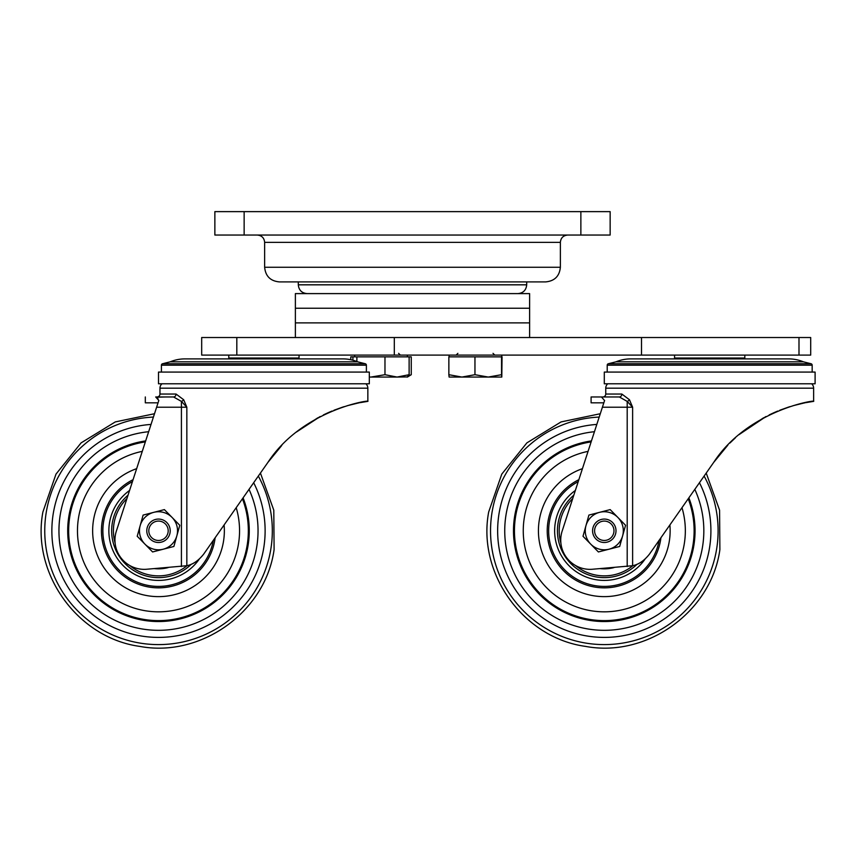 <?xml version="1.0" encoding="UTF-8"?>
<svg xmlns="http://www.w3.org/2000/svg" width="858" height="858" viewBox="0 0 858 858"><rect width="100%" height="100%" fill="white"/><g stroke="black" fill="none" stroke-linecap="round" stroke-linejoin="round"><path stroke-width="1.29" d="M545.72 281.896L279.279 281.896C270.388 281.027 265.508 276.147 264.639 267.256L560.371 267.256C559.502 276.147 554.622 281.027 545.72 281.896M214.865 235.049L214.865 211.626L244.144 211.626L244.144 235.049L214.865 235.049M580.866 235.049L580.866 211.626L610.145 211.626L610.145 235.049L244.144 235.049M580.866 211.626L244.144 211.626M529.622 337.526L529.622 308.247L412.505 308.247L529.622 308.247L529.622 293.608L295.377 293.608L295.377 308.247L412.505 308.247L295.377 308.247L295.377 322.887L529.622 322.887L295.377 322.887L295.377 337.526M236.819 355.094L236.819 337.526L201.684 337.526L201.684 355.094L641.516 355.094L641.516 337.526L810.703 337.526L810.703 355.094L798.991 355.094L798.991 337.526M236.819 337.526L641.516 337.526M641.516 355.094L798.991 355.094M394.305 355.094L394.305 337.526M369.315 372.082L369.315 383.794L158.494 383.794L158.494 372.082L369.315 372.082M183.676 399.742A2.928 1.501 -29.6 0 1 181.413 401.405L186.84 407.218L183.676 399.742L176.04 394.036L159.963 394.036A2.928 2.928 0 0 1 157.035 396.964L165.669 396.964L157.035 396.964A2.928 2.928 0 0 0 159.963 394.036L159.963 388.181A5.856 5.856 0 0 1 161.947 383.794A5.856 5.856 0 0 0 159.963 388.181L367.846 388.181A5.856 5.856 0 0 0 365.873 383.794M196.847 561.057L197.748 560.381M181.413 566.559L181.413 407.218L156.617 407.218L116.388 531.027A29.279 29.279 0 0 0 146.504 569.262L186.84 565.722C192.943 564.478 198.552 560.617 203.678 554.118L267.889 462.419L281.746 445.484M296.3 432.121L320.227 416.527M326.158 413.61L331.96 411.068M342.353 407.228L333.966 410.253L342.439 407.207M350.364 404.858L357.84 403.088M267.889 462.419L260.424 473.08L267.889 462.419C302.155 409.716 371.321 399.399 367.846 401.362L367.846 388.181M367.846 401.362L359.985 402.659M359.202 402.82L357.743 403.11M355.03 403.71L353.153 404.15L355.03 403.71M347.147 405.759L352.863 404.225L347.136 405.759M328.41 412.591L324.442 414.425L328.399 412.591M298.391 430.469L319.927 416.677L298.38 430.491M156.617 407.218L158.816 400.461L155.695 396.964L173.563 396.964L181.413 401.405L181.413 407.218L186.84 407.218L186.84 565.722M357.99 403.067L347.297 405.705M344.272 406.617L342.245 407.26M329.59 412.065L323.391 414.929M317.846 417.792L298.487 430.394M281.649 445.581L268.329 461.786M165.669 396.964L156.521 397.2M157.346 397.876L158.108 398.949M145.313 396.964L145.313 402.82L158.044 402.82M176.04 394.036A2.928 2.477 -90 0 1 173.563 396.964M230.105 358.44A0.59 0.59 0 0 1 230.663 358.022A0.59 0.59 0 0 0 230.105 358.44A29.783 29.783 0 0 0 229.965 358.901A29.783 29.783 0 0 1 230.105 358.44L297.705 358.44A0.59 0.59 0 0 0 297.147 358.022A0.59 0.59 0 0 1 297.705 358.44A29.783 29.783 0 0 1 297.855 358.901M161.422 372.082L161.422 365.176A1.469 1.469 0 0 1 162.537 363.749L365.272 363.749A1.469 1.469 0 0 1 366.387 365.176L161.422 365.176A1.469 1.469 0 0 1 162.537 363.749L170.206 361.829L357.604 361.829L365.272 363.749M184.856 358.901A38.063 38.063 0 0 0 170.206 361.829A38.063 38.063 0 0 1 184.856 358.901L342.964 358.901A38.063 38.063 0 0 1 357.604 361.829M366.387 372.082L366.387 365.176M158.494 540.465A9.695 9.695 0 0 1 148.809 530.78A9.695 9.695 0 0 1 158.494 521.085A9.695 9.695 0 0 1 168.189 530.78A9.695 9.695 0 0 1 158.494 540.465M158.494 542.492A11.712 11.712 0 0 1 146.782 530.78A11.712 11.712 0 0 1 158.494 519.069A11.712 11.712 0 0 1 170.206 530.78A11.712 11.712 0 0 1 158.494 542.492M163.245 549.206L173.884 546.471L179.783 525.3L172.093 517.449A19.037 19.037 0 0 1 163.245 549.206A19.037 19.037 0 0 1 144.905 544.101L152.606 551.951L163.245 549.206M164.393 509.609L172.093 517.449A19.037 19.037 0 0 0 153.754 512.344L143.114 515.09L137.216 536.261L144.905 544.101A19.037 19.037 0 0 1 153.754 512.344L164.393 509.609M60.242 514.789A99.549 99.549 0 0 1 148.659 431.713A99.549 99.549 0 0 0 142.514 629.032A99.549 99.549 0 0 0 249.024 489.36A99.549 99.549 0 0 1 142.514 629.032A99.549 99.549 0 0 1 60.242 514.789M213.299 540.39A55.631 55.631 0 0 1 149.228 585.628A55.631 55.631 0 0 1 132.443 481.628M243.082 497.844A90.766 90.766 0 0 1 143.919 620.366A90.766 90.766 0 0 1 145.667 440.915M129.579 490.444A49.625 49.625 0 0 0 139.865 576.78A49.625 49.625 0 0 0 199.228 559.148M157.411 577.616A46.847 46.847 0 0 0 191.334 564.199A46.847 46.847 0 0 1 114.371 546.503A46.847 46.847 0 0 1 128.035 495.184M154.59 568.639A38.063 38.063 0 0 0 168.189 567.588M815.1 372.082L815.1 383.794L604.289 383.794L604.289 372.082L815.1 372.082M611.454 396.964L602.82 396.964A2.928 2.928 0 0 0 605.748 394.036L605.748 388.181A5.856 5.856 0 0 1 607.732 383.794M811.657 383.794A5.856 5.856 0 0 1 813.631 388.181L605.748 388.181M642.642 561.057L643.532 560.381M727.82 445.173L713.674 462.419L727.53 445.484M729.911 443.039L735.36 437.848M739.017 434.641L766.012 416.527M771.943 413.61L776.619 411.54M779.75 410.253L788.223 407.207M796.149 404.858L803.624 403.088M627.198 566.559L627.198 407.218L602.402 407.218L562.172 531.027A29.279 29.279 0 0 0 592.288 569.262L632.625 565.722C638.727 564.478 644.337 560.617 649.463 554.118L713.674 462.419C747.94 409.716 817.106 399.399 813.631 401.362L813.631 388.181M813.631 401.362L805.769 402.659M804.986 402.82L803.528 403.11M800.814 403.71L798.937 404.15M798.637 404.225L792.921 405.759M777.745 411.068L774.42 412.484M774.195 412.591L770.227 414.425M765.722 416.677L744.165 430.491M605.748 394.036L621.825 394.036L629.461 399.742L632.625 407.218L627.198 401.405L619.347 396.964L591.098 396.964L601.479 396.964L604.568 400.579M602.402 407.218L604.6 400.461M603.839 402.82L591.098 402.82L591.098 396.964M803.774 403.067L793.082 405.705M790.057 406.617L788.03 407.26M775.375 412.065L769.176 414.929M763.631 417.792L744.283 430.394M727.445 445.581L713.674 462.419L706.209 473.08L719.572 510.167L719.883 549.592C711.421 611.625 646.964 658.022 585.478 646.374C523.444 637.923 477.037 573.476 488.685 511.969L501.791 474.099L526.898 442.867L561.068 421.921L600.289 413.728M621.825 394.036A2.928 2.477 -90 0 1 619.347 396.964M629.461 399.742A2.928 1.501 -29.6 0 1 627.198 401.405L627.198 407.218L632.625 407.218L632.625 565.722M742.931 358.022A0.59 0.59 0 0 1 743.5 358.44L675.889 358.44A0.59 0.59 0 0 1 676.447 358.022M743.5 358.44A29.783 29.783 0 0 1 743.639 358.901L788.749 358.901A38.063 38.063 0 0 1 803.388 361.829L811.067 363.749A1.469 1.469 0 0 1 812.172 365.176L607.217 365.176A1.469 1.469 0 0 1 608.322 363.749L811.067 363.749M675.889 358.44A29.783 29.783 0 0 0 675.75 358.901L630.641 358.901A38.063 38.063 0 0 0 616.001 361.829L608.322 363.749M607.217 372.082L607.217 365.176M812.172 372.082L812.172 365.176M616.001 361.829L803.388 361.829M604.289 540.465A9.695 9.695 0 0 1 594.594 530.78A9.695 9.695 0 0 1 604.289 521.085A9.695 9.695 0 0 1 613.974 530.78A9.695 9.695 0 0 1 604.289 540.465M604.289 542.492A11.712 11.712 0 0 1 592.578 530.78A11.712 11.712 0 0 1 604.289 519.069A11.712 11.712 0 0 1 616.001 530.78A11.712 11.712 0 0 1 604.289 542.492M609.03 549.206L619.669 546.471L622.618 535.885L625.568 525.3L617.878 517.449A19.037 19.037 0 0 1 609.03 549.206A19.037 19.037 0 0 1 590.701 544.101L598.391 551.951L609.03 549.206M610.177 509.609L617.878 517.449A19.037 19.037 0 0 0 599.538 512.344L588.899 515.09L583 536.261L590.701 544.101A19.037 19.037 0 0 1 599.538 512.344L610.177 509.609M506.027 514.789A99.549 99.549 0 0 1 594.444 431.713A99.549 99.549 0 0 0 588.298 629.032A99.549 99.549 0 0 0 694.808 489.36A99.549 99.549 0 0 1 588.298 629.032A99.549 99.549 0 0 1 506.027 514.789M659.083 540.39A55.631 55.631 0 0 1 595.012 585.628A55.631 55.631 0 0 1 578.228 481.628M688.867 497.844A90.766 90.766 0 0 1 589.703 620.366A90.766 90.766 0 0 1 591.452 440.915M575.364 490.444A49.625 49.625 0 0 0 585.649 576.78A49.625 49.625 0 0 0 645.012 559.148M603.195 577.616A46.847 46.847 0 0 0 637.119 564.199A46.847 46.847 0 0 1 560.156 546.503A46.847 46.847 0 0 1 573.82 495.184M600.375 568.639A38.063 38.063 0 0 0 613.974 567.588M369.315 377.059L370.924 377.059L369.315 377.027L369.315 383.794M267.943 462.344L274.303 453.925M353.131 404.161L356.831 403.314M365.508 401.705L362.505 402.198M332.025 411.036L328.668 412.473M474.957 356.853L474.957 374.699L488.256 377.059L461.915 377.059L448.863 374.699L448.863 356.853L502.048 356.853L501.801 377.059L501.555 374.699L488.256 377.059L501.812 377.059M448.863 374.699L449.109 377.059L461.915 377.059L474.957 374.699M501.555 356.853L501.555 374.699M350.793 359.716L350.793 356.853L409.127 356.853L409.127 374.699L397.05 377.059L407.604 376.93M370.924 377.059L397.05 377.059L384.974 374.699L370.924 377.059M407.153 377.059L409.127 374.699M356.874 356.853L356.874 361.54M384.974 356.853L384.974 374.699M352.917 356.853L352.917 360.231M409.127 356.853L411.261 356.853L411.261 374.699L408.537 375.858M407.378 377.059L411.261 374.699M299.045 355.094L299.045 358.022L228.775 358.022L228.775 355.094M744.83 355.094L744.83 358.022L674.56 358.022L674.56 355.094M298.305 281.896L298.305 284.824L526.694 284.824C526.168 290.165 523.241 293.093 517.91 293.608M560.371 267.256L560.371 242.374L264.639 242.374C264.21 237.923 261.765 235.489 257.314 235.049M215.143 537.741A57.078 57.078 0 0 1 149.335 587.108A57.078 57.078 0 0 1 133.076 479.676M136.658 468.65A65.852 65.852 0 0 0 147.919 595.774A65.852 65.852 0 0 0 224.099 524.967M145.345 441.913A89.833 89.833 0 0 0 144.069 619.444A89.833 89.833 0 0 0 242.439 498.766M236.197 507.679A81.06 81.06 0 0 1 145.485 610.778A81.06 81.06 0 0 1 142.278 451.362M153.421 417.063A113.835 113.835 0 0 0 140.219 643.125A113.835 113.835 0 0 0 258.322 476.072M253.678 482.722A106.617 106.617 0 0 1 141.377 636.014A106.617 106.617 0 0 1 151.029 424.42M129.773 565.529A45.088 45.088 0 0 0 187.065 565.669M126.93 498.573A45.088 45.088 0 0 0 115.111 543.039M660.928 537.741A57.078 57.078 0 0 1 595.12 587.108A57.078 57.078 0 0 1 578.86 479.676M582.443 468.65A65.852 65.852 0 0 0 593.704 595.774A65.852 65.852 0 0 0 669.884 524.967M591.13 441.913A89.833 89.833 0 0 0 589.854 619.444A89.833 89.833 0 0 0 688.223 498.766M681.981 507.679A81.06 81.06 0 0 1 591.269 610.778A81.06 81.06 0 0 1 588.062 451.362M599.206 417.063A113.835 113.835 0 0 0 586.003 643.125A113.835 113.835 0 0 0 704.107 476.072M699.463 482.722A106.617 106.617 0 0 1 587.162 636.014A106.617 106.617 0 0 1 596.814 424.42M575.557 565.529A45.088 45.088 0 0 0 632.85 565.669M572.715 498.573A45.088 45.088 0 0 0 560.896 543.039M526.694 284.824L526.694 281.896M264.639 267.256L264.639 242.374M560.371 242.374C560.8 237.923 563.234 235.489 567.685 235.049M298.305 284.824C298.831 290.165 301.759 293.093 307.1 293.608M42.9 511.969L56.006 474.099L81.113 442.867L115.283 421.921L154.504 413.728L115.283 421.921L81.113 442.867L56.006 474.099L42.9 511.969C31.253 573.476 77.66 637.923 139.693 646.374C201.18 658.022 265.637 611.625 274.099 549.592L273.788 510.167L260.424 473.08L273.788 510.167L274.099 549.592C265.637 611.625 201.18 658.022 139.693 646.374C77.66 637.923 31.253 573.476 42.9 511.969M788.749 358.901L630.641 358.901M493.018 353.346L494.776 355.094M449.099 355.094L449.099 356.853M501.801 355.094L501.801 356.853M457.882 353.346L456.124 355.094M407.378 355.094L407.378 356.853M354.676 355.094L354.676 356.853M398.595 353.346L400.354 355.094"/></g></svg>
